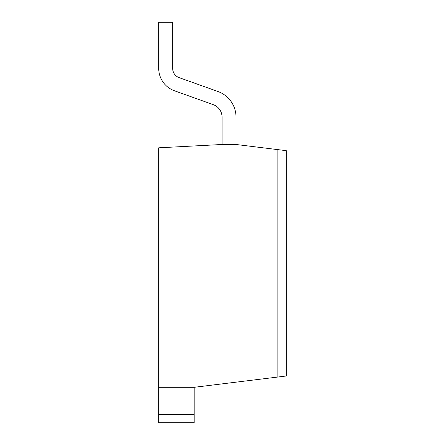 <?xml version="1.0" encoding="UTF-8"?>
<svg xmlns="http://www.w3.org/2000/svg" width="445" height="445" viewBox="0 0 445 445"><rect width="100%" height="100%" fill="white"/><g stroke="black" fill="none" stroke-linecap="round" stroke-linejoin="round"><path stroke-width="0.67" d="M194.159 414.629L194.159 422.75L158.715 422.75L158.715 387.306L194.159 387.306L277.886 377.026L277.886 149.631L236.022 144.492L222.066 144.492L158.715 147.812L158.715 387.306L194.159 387.306L194.159 414.629L158.715 414.629M277.886 149.631L286.257 150.66L286.257 375.997L277.886 377.026M236.022 144.492L236.022 117.157A27.234 27.234 0 0 0 217.967 91.52L179.146 77.625A9.768 9.768 0 0 1 172.666 68.424L172.666 22.25L158.715 22.25L158.715 68.424A23.724 23.724 0 0 0 174.44 90.763L213.261 104.658A13.278 13.278 0 0 1 222.066 117.157L222.066 144.492M286.257 304.274L286.257 315.867M286.285 315.867L286.285 316.2M286.257 315.961L286.257 321.64M286.285 321.735L286.257 323.165"/></g></svg>
